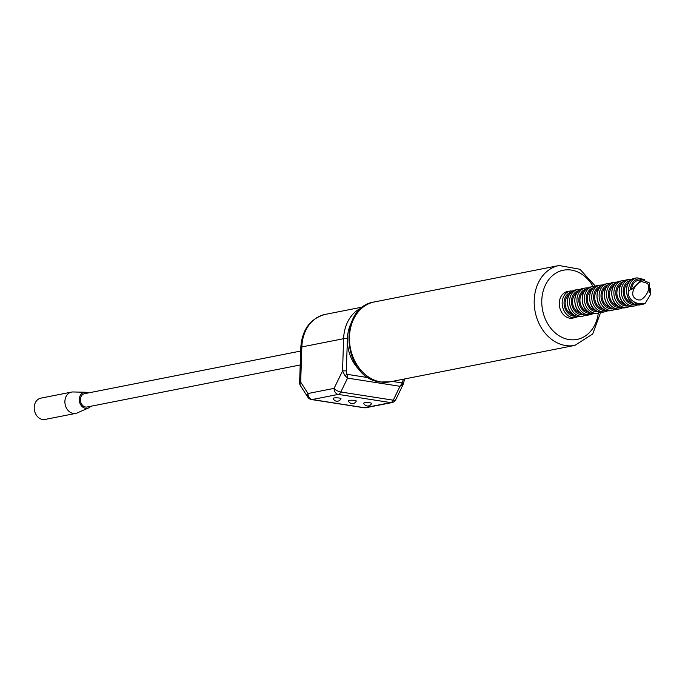 <?xml version="1.0" encoding="UTF-8"?>
<svg xmlns="http://www.w3.org/2000/svg" width="685" height="685" viewBox="0 0 685 685"><rect width="100%" height="100%" fill="white"/><g stroke="black" fill="none" stroke-linecap="round" stroke-linejoin="round"><path stroke-width="1.03" d="M645.304 303.19C640.92 304.354 636.87 303.72 633.163 301.297C629.421 298.754 627.939 295.432 628.727 291.348L630.568 289.412L631.664 289.584L641.828 279.626L649.585 283.008L649.149 292.315L650.236 292.486L650.75 293.445L650.356 294.73L645.304 303.19L642.23 304.44A13.572 10.823 78.8 0 0 644.559 303.626M647.274 283.29L642.016 281.663C636.802 281.355 626.004 296.99 638.625 299.953L640.561 299.927C647.71 296.066 650.793 286.553 647.274 283.29M641.828 279.626L638.3 280.319A10.857 8.657 78.8 0 0 631.664 289.584M402.96 384.619A2.714 1.319 -143.8 0 0 402.266 382.958L400.006 386.306L403.533 383.668M404.304 379.019L404.261 380.278A2.714 0.454 -178.1 0 0 403.157 379.875L402.266 382.958L392.265 381.399M351.071 323.329A35.278 28.136 78.8 0 0 347.406 338.715A35.278 28.136 78.8 0 0 360.447 370.876M362.117 307.642A37.992 30.294 78.8 0 0 343.613 338.69L301.845 346.927A37.992 30.294 -101.2 0 1 325.092 314.432C310.211 318.645 302.111 329.648 300.792 347.423A5.429 0.916 1.9 0 1 301.845 346.927L300.681 382.136A5.429 0.916 -178.1 0 0 299.628 382.641A5.429 5.429 0 0 0 300.484 385.758A5.429 3.708 -32.8 0 1 300.681 382.136L308.01 393.515A5.429 3.708 147.2 0 0 307.813 397.137A5.429 5.429 0 0 0 311.538 399.56A5.429 3.142 -81.1 0 0 312.197 399.543A5.429 4.324 -101.2 0 1 308.01 393.515L334.092 388.369A5.429 4.324 78.8 0 0 338.279 394.406A5.429 3.142 -81.1 0 0 340.813 391.991A5.429 2.072 -154.1 0 1 334.092 388.369L342.543 370.97A2.714 0.454 1.9 0 1 346.336 370.996L347.406 338.715A2.714 0.454 1.9 0 0 343.613 338.69L342.543 370.97L344.915 375.551A2.714 0.599 -28.4 0 0 347.012 374.327L346.336 370.996M344.915 375.551L347.56 378.111L347.012 374.327L368.718 377.718M395.793 399.62A5.429 2.072 -154.1 0 1 393.258 400.186A5.429 3.142 98.9 0 1 390.733 402.6A5.429 4.324 78.8 0 0 391.957 402.575A5.429 5.429 0 0 0 395.793 399.62L403.422 383.917M348.434 400.811A3.93 0.659 1.9 0 1 352.381 400.237A3.93 0.659 1.9 0 1 356.277 401.067A4.204 4.204 0 0 1 348.434 400.811M333.133 398.422A3.93 0.659 1.9 0 1 337.08 397.848A3.93 0.659 1.9 0 1 340.976 398.679A4.204 4.204 0 0 1 333.133 398.422M363.726 403.2A3.93 0.659 1.9 0 1 367.674 402.626A3.93 0.659 1.9 0 1 371.57 403.456A4.204 4.204 0 0 1 363.726 403.2M573.199 290.808L567.574 291.502A13.572 10.823 78.8 0 0 559.32 305.013A13.572 10.823 78.8 0 0 569.757 318.183A13.572 10.823 78.8 0 0 572.823 318.123L578.294 316.633M628.462 282.768A10.857 8.657 78.8 0 0 624.523 294.105A10.857 8.657 78.8 0 0 632.469 303.087M621.072 284.224A10.857 8.657 78.8 0 0 617.134 295.56A10.857 8.657 78.8 0 0 625.08 304.542M613.683 285.679A10.857 8.657 78.8 0 0 609.744 297.016A10.857 8.657 78.8 0 0 617.69 306.007M606.293 287.143A10.857 8.657 78.8 0 0 602.355 298.472A10.857 8.657 78.8 0 0 610.301 307.462M598.904 288.599A10.857 8.657 78.8 0 0 594.965 299.927A10.857 8.657 78.8 0 0 602.911 308.918M591.515 290.055A10.857 8.657 78.8 0 0 587.576 301.391A10.857 8.657 78.8 0 0 595.522 310.373M584.125 291.51A10.857 8.657 78.8 0 0 580.186 302.847A10.857 8.657 78.8 0 0 588.132 311.829M576.736 292.966A10.857 8.657 78.8 0 0 572.797 304.303A10.857 8.657 78.8 0 0 580.743 313.293M569.346 294.43A10.857 8.657 78.8 0 0 565.408 305.758A10.857 8.657 78.8 0 0 573.354 314.749M75.735 413.397L45.056 419.443A10.857 8.657 -101.2 0 1 42.598 419.485A10.857 8.657 -101.2 0 1 34.25 408.954A10.857 8.657 -101.2 0 1 40.852 398.148L71.54 392.094A10.857 8.657 78.8 0 0 64.938 402.9A10.857 8.657 78.8 0 0 73.286 413.44A10.857 8.657 78.8 0 0 75.735 413.397A10.857 8.657 78.8 0 0 77.182 412.944L88.502 407.986A8.143 6.49 78.8 0 0 90.677 406.299M88.057 392.984A8.143 6.49 78.8 0 0 85.402 392.248L73.047 391.966A10.857 8.657 78.8 0 0 71.54 392.094M85.402 392.248A8.143 6.49 78.8 0 0 79.289 399.749A8.143 6.49 78.8 0 0 85.582 408.354A8.143 6.49 78.8 0 0 88.502 407.986M300.672 351.054L84.538 393.678A6.781 5.412 78.8 0 0 80.41 400.434A6.781 5.412 78.8 0 0 85.625 407.018A6.781 5.412 78.8 0 0 87.158 406.993L300.21 364.977M630.568 289.412A12.21 9.736 -101.2 0 1 642.795 279.506M650.091 289.858A12.21 9.736 -101.2 0 1 650.236 292.486M633.163 301.297A13.572 10.823 78.8 0 0 639.156 304.491A13.572 10.823 78.8 0 0 642.23 304.44L640.141 304.851A13.572 10.823 -101.2 0 1 637.067 304.911A13.572 10.823 -101.2 0 1 626.629 291.733A13.572 10.823 -101.2 0 1 634.884 278.23L636.973 277.819A13.572 10.823 78.8 0 0 628.727 291.348M403.174 379.242L403.157 379.875M340.813 391.991L347.56 378.111L400.006 386.306L393.258 400.186L340.813 391.991M312.197 399.543L338.279 394.406L390.733 402.6L364.651 407.738A5.429 3.142 98.9 0 1 363.992 407.755A5.429 5.429 0 0 0 365.876 407.721A5.429 4.324 -101.2 0 1 364.651 407.738L312.197 399.543M595.573 286.321L579.921 269.265L559.114 265.515A40.706 32.46 78.8 0 0 534.351 306.032A40.706 32.46 78.8 0 0 565.656 345.548A40.706 32.46 78.8 0 0 574.861 345.386L592.688 334.015L600.694 312.283M598.305 313.088A35.278 28.136 -101.2 0 1 569.047 339.572A35.278 28.136 -101.2 0 1 545.08 285.799A35.278 28.136 -101.2 0 1 593.056 286.484M574.861 345.386L390.116 381.819A40.706 32.46 -101.2 0 1 380.911 381.982A40.706 32.46 -101.2 0 1 349.607 342.466A40.706 32.46 -101.2 0 1 374.37 301.948L559.114 265.515M632.315 279.146L629.583 279.274A13.572 10.823 78.8 0 0 621.329 292.778A13.572 10.823 78.8 0 0 631.767 305.955A13.572 10.823 78.8 0 0 634.841 305.895L637.41 304.979M635.115 304.457A12.21 9.736 -101.2 0 1 632.615 304.457A12.21 9.736 -101.2 0 1 623.239 292.769A12.21 9.736 -101.2 0 1 630.388 280.499M634.841 305.895L632.752 306.306A13.572 10.823 -101.2 0 1 629.678 306.366A13.572 10.823 -101.2 0 1 619.24 293.189A13.572 10.823 -101.2 0 1 627.494 279.685L629.583 279.274M624.925 280.602L622.194 280.73A13.572 10.823 78.8 0 0 613.94 294.233A13.572 10.823 78.8 0 0 624.378 307.411A13.572 10.823 78.8 0 0 627.443 307.351L630.02 306.435M627.725 305.912A12.21 9.736 -101.2 0 1 625.225 305.912A12.21 9.736 -101.2 0 1 615.849 294.225A12.21 9.736 -101.2 0 1 622.999 281.963M627.443 307.351L625.362 307.77A13.572 10.823 -101.2 0 1 622.288 307.822A13.572 10.823 -101.2 0 1 611.851 294.653A13.572 10.823 -101.2 0 1 620.105 281.141L622.194 280.73M617.536 282.066L614.805 282.186A13.572 10.823 78.8 0 0 606.55 295.697A13.572 10.823 78.8 0 0 616.988 308.867A13.572 10.823 78.8 0 0 620.053 308.815L622.631 307.89M620.336 307.368A12.21 9.736 -101.2 0 1 617.836 307.368A12.21 9.736 -101.2 0 1 608.46 295.689A12.21 9.736 -101.2 0 1 615.61 283.419M620.053 308.815L617.973 309.226A13.572 10.823 -101.2 0 1 614.899 309.277A13.572 10.823 -101.2 0 1 604.461 296.108A13.572 10.823 -101.2 0 1 612.715 282.597L614.805 282.186M610.147 283.522L607.415 283.641A13.572 10.823 78.8 0 0 599.161 297.153A13.572 10.823 78.8 0 0 609.599 310.322A13.572 10.823 78.8 0 0 612.664 310.271L615.241 309.346M612.947 308.824A12.21 9.736 -101.2 0 1 610.446 308.832A12.21 9.736 -101.2 0 1 601.07 297.144A12.21 9.736 -101.2 0 1 608.22 284.874M612.664 310.271L610.575 310.682A13.572 10.823 -101.2 0 1 607.509 310.733A13.572 10.823 -101.2 0 1 597.072 297.564A13.572 10.823 -101.2 0 1 605.326 284.052L607.415 283.641M602.757 284.977L600.026 285.106A13.572 10.823 78.8 0 0 591.771 298.609A13.572 10.823 78.8 0 0 602.209 311.778A13.572 10.823 78.8 0 0 605.275 311.726L607.852 310.802M605.549 310.288A12.21 9.736 -101.2 0 1 603.057 310.288A12.21 9.736 -101.2 0 1 593.681 298.6A12.21 9.736 -101.2 0 1 600.831 286.33M605.275 311.726L603.185 312.137A13.572 10.823 -101.2 0 1 600.12 312.197A13.572 10.823 -101.2 0 1 589.682 299.02A13.572 10.823 -101.2 0 1 597.937 285.517L600.026 285.106M595.368 286.433L592.636 286.561A13.572 10.823 78.8 0 0 584.382 300.064A13.572 10.823 78.8 0 0 594.82 313.242A13.572 10.823 78.8 0 0 597.885 313.182L600.462 312.266M598.159 311.743A12.21 9.736 -101.2 0 1 595.667 311.743A12.21 9.736 -101.2 0 1 586.292 300.056A12.21 9.736 -101.2 0 1 593.441 287.786M597.885 313.182L595.796 313.593A13.572 10.823 -101.2 0 1 592.731 313.653A13.572 10.823 -101.2 0 1 582.293 300.475A13.572 10.823 -101.2 0 1 590.547 286.972L592.636 286.561M587.978 287.888L585.247 288.017A13.572 10.823 78.8 0 0 576.993 301.528A13.572 10.823 78.8 0 0 587.43 314.698A13.572 10.823 78.8 0 0 590.496 314.638L593.073 313.721M590.77 313.199A12.21 9.736 -101.2 0 1 588.278 313.199A12.21 9.736 -101.2 0 1 578.902 301.511A12.21 9.736 -101.2 0 1 586.052 289.25M590.496 314.638L588.406 315.057A13.572 10.823 -101.2 0 1 585.341 315.109A13.572 10.823 -101.2 0 1 574.903 301.939A13.572 10.823 -101.2 0 1 583.158 288.428L585.247 288.017M580.589 289.353L577.857 289.472A13.572 10.823 78.8 0 0 569.603 302.984A13.572 10.823 78.8 0 0 580.041 316.153A13.572 10.823 78.8 0 0 583.106 316.102L585.684 315.177M583.38 314.655A12.21 9.736 -101.2 0 1 580.889 314.655A12.21 9.736 -101.2 0 1 571.513 302.975A12.21 9.736 -101.2 0 1 578.662 290.705M583.106 316.102L581.017 316.513A13.572 10.823 -101.2 0 1 577.952 316.564A13.572 10.823 -101.2 0 1 567.514 303.395A13.572 10.823 -101.2 0 1 575.768 289.883L577.857 289.472M570.468 290.928A13.572 10.823 78.8 0 0 562.214 304.44A13.572 10.823 78.8 0 0 572.651 317.609A13.572 10.823 78.8 0 0 575.717 317.557M575.991 316.11A12.21 9.736 -101.2 0 1 573.499 316.119A12.21 9.736 -101.2 0 1 564.115 304.431A12.21 9.736 -101.2 0 1 571.273 292.161M650.75 293.445L650.408 288.616M644.773 279.668L636.973 277.819M404.261 380.278L403.405 383.934M325.092 314.432L363.033 306.949M300.792 347.423L299.628 382.641M300.484 385.758L307.813 397.137M391.957 402.575L365.876 407.721M311.538 399.56L363.992 407.755M390.116 381.819L380.252 381.999C342.68 378.266 336.909 307.402 374.37 301.948M640.141 304.851L636.904 304.911C624.446 303.746 622.537 279.9 634.884 278.23M632.752 306.306L629.515 306.366C617.057 305.202 615.147 281.355 627.494 279.685M625.362 307.77L622.126 307.822C609.667 306.657 607.758 282.811 620.105 281.141M617.973 309.226L614.736 309.286C602.278 308.113 600.368 284.275 612.715 282.597M610.575 310.682L607.347 310.742C594.888 309.577 592.979 285.731 605.326 284.052M603.185 312.137L599.957 312.197C587.499 311.033 585.589 287.186 597.937 285.517M595.796 313.593L592.568 313.653C580.109 312.488 578.2 288.642 590.547 286.972M588.406 315.057L585.178 315.109C572.72 313.944 570.81 290.106 583.158 288.428M581.017 316.513L577.789 316.573C565.331 315.4 563.421 291.562 575.768 289.883"/></g></svg>
